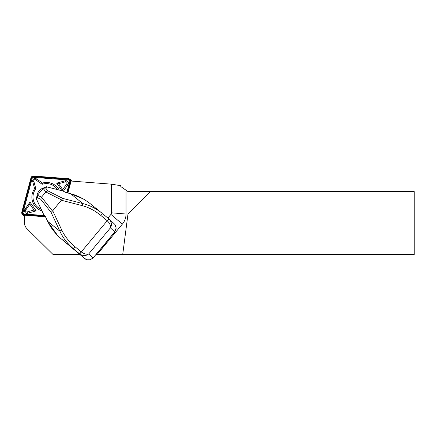 <?xml version="1.0" encoding="UTF-8"?>
<svg xmlns="http://www.w3.org/2000/svg" width="436" height="436" viewBox="0 0 436 436"><rect width="100%" height="100%" fill="white"/><g stroke="black" fill="none" stroke-linecap="round" stroke-linejoin="round"><path stroke-width="0.65" d="M24.318 215.182L24.318 222.197A9.434 9.33 -45.2 0 0 27.043 228.786A9.434 9.33 -45.2 0 0 27.065 228.802L53.029 254.482L77.564 254.482L78.567 253.278M107.888 218.071L110.924 214.419A2.518 2.491 -45.2 0 0 111.512 212.806L111.512 184.172L70.981 181.044M77.564 254.482L79.979 254.482M53.029 254.482L27.065 228.802M150.333 191.584L127.988 214.049L127.988 254.482L414.2 254.482L414.2 191.584L127.988 191.584L120.816 186.559L120.658 185.676L111.512 184.172M127.988 254.482L97.092 254.482L122.363 224.137A15.723 15.554 -45.2 0 0 126.031 214.032L126.031 190.21M95.969 254.482L97.092 254.482M127.988 214.049L122.718 254.482M106.226 242.165L105.959 243.561L102.94 247.185L101.626 247.692M47.747 221.379L47.677 221.325C50.865 228.099 55.65 234.17 62.043 239.533L84.704 258.504C86.17 259.785 88.012 260.205 90.241 259.763L93.124 257.867L105.577 243.184L114.755 231.887L116.096 228.709C116.123 226.453 115.382 224.709 113.878 223.472L109.098 219.074C111.654 221.902 112.096 224.834 110.412 227.875C110.946 225.766 109.883 223.385 107.223 220.741L100.863 215.466C94.977 210.643 88.737 207.356 82.142 205.607A2.518 0.322 -75.5 0 1 82.867 203.59C89.68 205.247 96.116 208.495 102.171 213.335L90.639 204.01C84.333 198.974 77.673 195.546 70.659 193.72L83.216 198.909M46.984 186.919L45.529 187.889L43.169 188.434L37.458 195.29L41.529 197.121L52.483 211.046L62.817 198.418L82.867 203.59L70.659 193.72L65.896 192.494M52.745 210.806L61.765 230.083A2.518 0.349 154.9 0 0 59.885 231.189L51.126 212.463L40.728 199.247L37.354 197.704L36.586 199.317L43.676 214.523M52.483 211.046L51.126 212.463M45.529 187.889L47.758 190.81L45.845 191.944L43.169 188.434M41.529 197.121L45.845 191.944M41.507 197.143L40.728 199.247M37.458 195.29L37.354 197.704M65.836 192.478L63.133 191.077L46.925 186.902L44.745 187.317C45.867 186.777 46.608 186.624 46.968 186.859L63.193 191.077M36.608 197.072L36.553 199.372C36.242 199.05 36.264 198.282 36.613 197.072M61.765 230.083C64.692 236.23 69.073 241.751 74.905 246.645L81.265 251.915C84.344 254.057 86.851 254.7 88.781 253.856L93.141 257.883L102.122 247.092M105.785 242.689L114.772 231.903L110.412 227.875L88.781 253.856C86.126 256.025 83.172 256.106 79.919 254.112L73.559 248.842C67.422 243.68 62.866 237.794 59.885 231.189L47.677 221.325L45.535 216.872L47.638 221.379L57.459 235.298M100.863 215.466A2.518 0.371 -50.3 0 1 102.733 213.793L102.711 213.776M74.905 246.645A2.518 0.371 129.7 0 0 73.559 248.842L60.386 238.105M107.223 220.741A2.518 0.371 -50.3 0 1 109.093 219.068L102.733 213.793L109.093 219.068A2.518 0.371 -50.3 0 0 107.223 220.741L81.265 251.921A2.518 0.371 129.7 0 0 79.913 254.112L84.41 258.259M93.141 257.883L90.252 259.774L87.102 259.774L84.693 258.494A0.627 0.42 -51.7 0 0 84.704 258.504L77.657 252.504A0.627 0.42 -49.5 0 0 77.663 252.509L62.043 239.538M45.6 216.883L44.69 215.58A0.627 0.431 -46.2 0 1 44.586 215.34L45.567 216.817M64.19 191.802A0.627 0.431 -55.6 0 1 64.43 191.851L63.373 191.132A0.627 0.627 0 0 0 63.166 191.033M62.005 190.734L56.664 183.153L65.258 180.766A2.518 2.491 134.8 0 1 67.956 184.586L63.394 191.142A0.627 0.431 -55.6 0 0 63.133 191.077L63.176 191.039M43.638 214.528A0.627 0.627 0 0 0 43.769 214.703A0.627 0.431 -46.2 0 1 43.671 214.458L44.586 215.34M67.923 192.968L70.904 181.85A2.518 2.491 -45.2 0 0 68.708 178.733L33.588 176.019A2.518 2.491 -45.2 0 0 30.951 177.893L21.8 212.043A2.518 2.491 -45.2 0 0 22.443 214.447L23.942 215.94A2.518 2.491 -45.2 0 0 24.318 216.245M71.924 181.114A2.518 2.491 -45.2 0 0 71.76 180.935L70.261 179.447M39.649 192.576A8.175 8.088 134.8 0 1 40.81 191.186M22.443 214.447A2.518 2.491 -45.2 0 0 23.996 215.161L45.508 216.823M67.318 192.81L70.3 181.698A1.886 1.864 -45.2 0 0 68.648 179.36L33.534 176.645A1.886 1.864 -45.2 0 0 31.556 178.052L22.405 212.196A1.886 1.864 -45.2 0 0 24.051 214.534L45.148 216.163M29.991 202.091L36.172 210.871L27.577 213.259A2.518 2.491 134.8 0 1 24.879 209.438L29.991 202.091L29.855 204.146L25.773 210.01A1.259 1.243 -45.2 0 0 27.119 211.923L33.992 210.016L29.855 204.146M41.943 210.904A14.622 14.464 134.8 0 1 34.602 188.663L32.733 181.692A2.518 2.491 134.8 0 1 36.586 178.956L42.51 183.044A14.622 14.464 134.8 0 1 59.252 190.025M66.795 192.674L69.76 181.605A1.259 1.243 -45.2 0 0 68.659 180.046L33.545 177.332A1.259 1.243 -45.2 0 0 32.226 178.27L23.075 212.419A1.259 1.243 -45.2 0 0 24.171 213.978L44.668 215.558M57.503 189.627A13.369 13.222 -45.2 0 0 42.156 184.292L42.51 183.044M42.156 184.292L35.736 179.855A1.259 1.243 -45.2 0 0 33.812 181.229L35.834 188.783L34.602 188.663M35.834 188.783A13.369 13.222 -45.2 0 0 41.224 209.231M44.08 187.785A9.434 9.33 -45.2 0 0 36.918 196.423M62.713 189.616L66.795 183.752A1.259 1.243 -45.2 0 0 65.449 181.839L58.577 183.747L62.713 189.616L62.789 190.941M58.577 183.747L56.664 183.153M33.992 210.016L36.172 210.871M111.512 212.806L126.031 214.032M110.924 214.419L122.363 224.137M82.142 205.607L61.503 200.288M61.694 199.982L45.824 191.965M47.758 190.81L62.817 198.418M114.755 231.887L116.134 227.99L114.968 224.687M81.265 251.921A2.518 0.371 129.6 0 0 79.919 254.112M102.558 246.809L102.94 247.185M105.577 243.184L105.959 243.561M23.996 215.161L24.318 215.477M22.405 212.196L23.075 212.419M24.051 214.534L24.171 213.978M70.3 181.698L69.76 181.605M68.648 179.36L68.659 180.046M33.534 176.645L33.545 177.332M31.556 178.052L32.226 178.27M35.736 179.855L36.586 178.956M33.812 181.229L32.733 181.692M66.795 183.752L67.956 184.586M65.449 181.839L65.258 180.766M25.773 210.01L24.879 209.438M27.119 211.923L27.577 213.259M34.139 235.843L27.043 228.786M43.311 188.33L44.717 187.333M36.624 197.045L37.398 195.421M70.697 193.682L64.43 191.851M43.769 214.703L44.69 215.58M36.553 199.372L43.633 214.512"/></g></svg>
